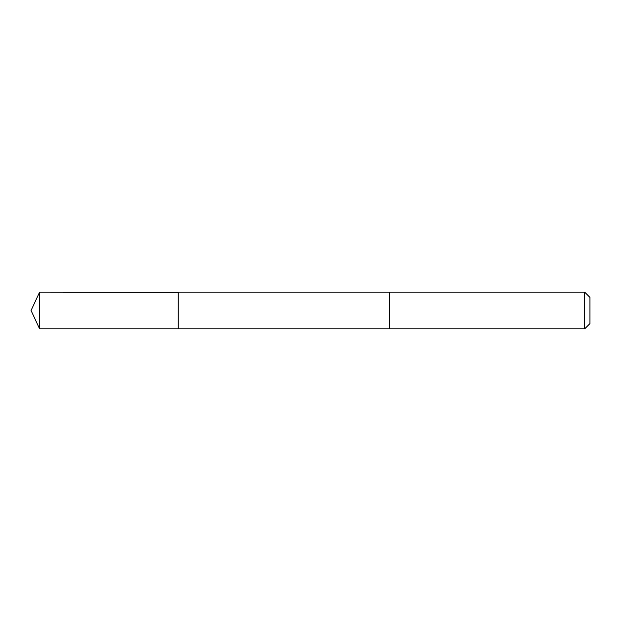 <?xml version="1.0" encoding="UTF-8"?>
<svg xmlns="http://www.w3.org/2000/svg" width="621" height="621" viewBox="0 0 621 621"><rect width="100%" height="100%" fill="white"/><g stroke="black" fill="none" stroke-linecap="round" stroke-linejoin="round"><path stroke-width="0.93" d="M178.18 292.289L39.628 292.111L39.628 328.889L178.18 328.889L178.18 292.111L389.32 292.111L389.32 328.889L178.18 328.889L178.18 292.289M389.32 292.111L389.32 328.889L584.64 328.889L584.64 292.111L389.32 292.111M584.64 292.111L589.95 297.42L589.95 323.58L584.64 328.889M178.18 328.889L39.628 328.889L31.05 310.5L39.628 328.889M31.05 310.5L39.628 292.111"/></g></svg>

